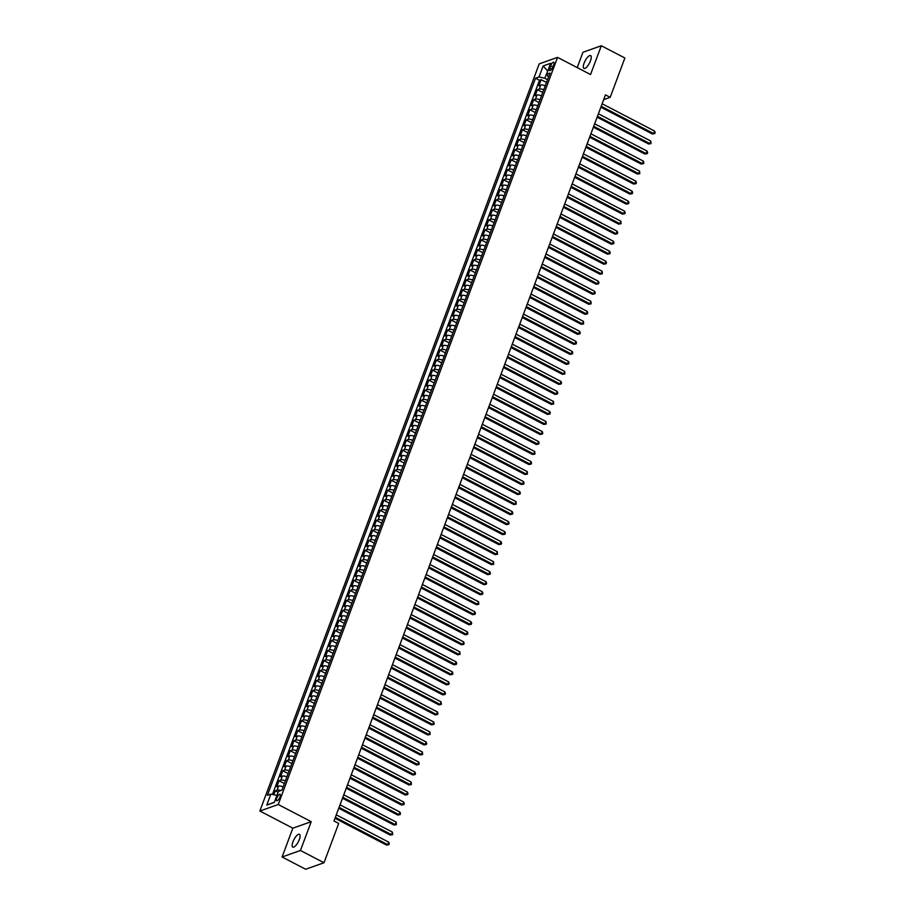 <?xml version="1.0" encoding="UTF-8"?>
<svg xmlns="http://www.w3.org/2000/svg" width="915" height="915" viewBox="0 0 915 915"><rect width="100%" height="100%" fill="white"/><g stroke="black" fill="none" stroke-linecap="round" stroke-linejoin="round"><path stroke-width="1.37" d="M299.308 839.581A7.229 2.448 -62.5 0 0 299.468 834.308A7.229 2.448 -62.5 0 0 292.949 841.834A7.229 2.448 -62.5 0 0 292.789 847.118A7.229 2.448 -62.5 0 0 299.308 839.581M590.45 60.893A7.229 2.448 -62.5 0 0 590.61 55.609A7.229 2.448 -62.5 0 0 584.09 63.146A7.229 2.448 -62.5 0 0 583.93 68.431A7.229 2.448 -62.5 0 0 590.45 60.893M279.979 796.942A3.614 1.224 -62.5 0 0 280.059 794.3A3.614 1.224 -62.5 0 0 276.799 798.063A3.614 1.224 -62.5 0 0 276.719 800.705A3.614 1.224 -62.5 0 0 279.979 796.942M282.083 856.989L300.44 850.481L311.214 821.681L292.846 828.189L282.083 856.989L305.644 869.25L324.001 862.742L338.699 823.431L333.986 820.984L605.467 94.874L610.179 97.322L624.876 58.011L601.315 45.75L582.958 52.258L577.216 67.607M292.846 828.189L259.86 811.022L539.21 63.878L557.567 57.37L278.229 804.514L259.86 811.022M545.271 85.77A4.518 1.453 -159.5 0 0 540.708 85.061L538.901 85.701L541.142 79.685L546.507 82.476M543.773 89.773A4.518 1.453 -159.5 0 0 539.21 89.064L537.402 89.704L542.755 92.495M537.402 89.704L535.149 95.709L536.968 95.069A4.518 1.453 -159.5 0 1 541.531 95.789M537.78 105.797A4.518 1.453 -159.5 0 0 533.216 105.088L531.409 105.728L533.651 99.724L539.015 102.514M534.04 115.816A4.518 1.453 -159.5 0 0 529.476 115.107L527.669 115.748L529.911 109.731L535.275 112.522M530.3 125.835A4.518 1.453 -159.5 0 0 525.736 125.115L523.918 125.755L526.171 119.751L531.524 122.541M526.548 135.843A4.518 1.453 -159.5 0 0 521.985 135.134L520.178 135.775L522.419 129.77L527.783 132.561M522.808 145.862A4.518 1.453 -159.5 0 0 518.245 145.153L516.426 145.794L518.679 139.778L524.032 142.568M519.057 155.882A4.518 1.453 -159.5 0 0 514.493 155.161L512.686 155.802L514.939 149.797L520.292 152.588M515.317 165.889A4.518 1.453 -159.5 0 0 510.753 165.18L508.946 165.821L511.188 159.816L516.552 162.596M511.577 175.909A4.518 1.453 -159.5 0 0 507.013 175.2L505.194 175.84L507.448 169.824L512.8 172.615M507.825 185.928A4.518 1.453 -159.5 0 0 503.261 185.207L501.454 185.848L503.696 179.843L509.06 182.634M504.085 195.936A4.518 1.453 -159.5 0 0 499.521 195.227L497.703 195.867L499.956 189.863L505.309 192.642M500.333 205.955A4.518 1.453 -159.5 0 0 495.77 205.234L493.963 205.886L496.216 199.87L501.569 202.661M496.593 215.974A4.518 1.453 -159.5 0 0 492.03 215.254L490.223 215.894L492.464 209.89L497.829 212.68M492.853 225.982A4.518 1.453 -159.5 0 0 488.29 225.273L486.471 225.914L488.724 219.909L494.077 222.688M489.102 236.001A4.518 1.453 -159.5 0 0 484.538 235.281L482.731 235.933L484.973 229.917L490.337 232.707M485.362 246.021A4.518 1.453 -159.5 0 0 480.798 245.3L478.991 245.941L481.233 239.936L486.586 242.727M481.61 256.028A4.518 1.453 -159.5 0 0 477.058 255.319L475.24 255.96L477.493 249.944L482.846 252.734M477.87 266.048A4.518 1.453 -159.5 0 0 473.307 265.327L471.5 265.979L473.741 259.963L479.105 262.754M474.13 276.067A4.518 1.453 -159.5 0 0 469.567 275.346L467.748 275.987L470.001 269.982L475.354 272.773M470.379 286.075A4.518 1.453 -159.5 0 0 465.815 285.366L464.008 286.006L466.25 279.99L471.614 282.781M466.639 296.094A4.518 1.453 -159.5 0 0 462.075 295.373L460.268 296.014L462.51 290.009L467.874 292.8M462.887 306.102A4.518 1.453 -159.5 0 0 458.335 305.393L456.516 306.033L458.77 300.029L464.122 302.819M459.147 316.121A4.518 1.453 -159.5 0 0 454.583 315.412L452.776 316.052L455.018 310.036L460.382 312.827M455.407 326.14A4.518 1.453 -159.5 0 0 450.843 325.42L449.025 326.06L451.278 320.056L456.631 322.846M451.655 336.148A4.518 1.453 -159.5 0 0 447.092 335.439L445.285 336.079L447.526 330.075L452.891 332.866M447.915 346.167A4.518 1.453 -159.5 0 0 443.352 345.458L441.545 346.099L443.786 340.083L449.151 342.873M444.175 356.187A4.518 1.453 -159.5 0 0 439.612 355.466L437.793 356.107L440.046 350.102L445.399 352.893M440.424 366.194A4.518 1.453 -159.5 0 0 435.86 365.485L434.053 366.126L436.295 360.121L441.659 362.912M436.684 376.214A4.518 1.453 -159.5 0 0 432.12 375.505L430.302 376.145L432.555 370.129L437.908 372.92M432.932 386.233A4.518 1.453 -159.5 0 0 428.369 385.512L426.562 386.153L428.803 380.148L434.168 382.939M429.192 396.241A4.518 1.453 -159.5 0 0 424.629 395.532L422.822 396.172L425.063 390.167L430.427 392.958M425.452 406.26A4.518 1.453 -159.5 0 0 420.889 405.551L419.07 406.191L421.323 400.175L426.676 402.966M421.701 416.279A4.518 1.453 -159.5 0 0 417.137 415.559L415.33 416.199L417.572 410.195L422.936 412.985M417.961 426.287A4.518 1.453 -159.5 0 0 413.397 425.578L411.578 426.218L413.832 420.214L419.184 422.993M414.209 436.306A4.518 1.453 -159.5 0 0 409.646 435.597L407.838 436.238L410.08 430.222L415.444 433.012M410.469 446.326A4.518 1.453 -159.5 0 0 405.905 445.605L404.098 446.246L406.34 440.241L411.704 443.032M406.729 456.333A4.518 1.453 -159.5 0 0 402.165 455.624L400.347 456.265L402.6 450.26L407.953 453.039M402.977 466.353A4.518 1.453 -159.5 0 0 398.414 465.632L396.607 466.284L398.849 460.268L404.213 463.059M399.237 476.372A4.518 1.453 -159.5 0 0 394.674 475.651L392.855 476.292L395.108 470.287L400.461 473.078M395.486 486.38A4.518 1.453 -159.5 0 0 390.922 485.671L389.115 486.311L391.368 480.306L396.721 483.086M391.746 496.399A4.518 1.453 -159.5 0 0 387.182 495.678L385.375 496.33L387.617 490.314L392.981 493.105M388.006 506.418A4.518 1.453 -159.5 0 0 383.442 505.698L381.624 506.338L383.877 500.333L389.23 503.124M384.254 516.426A4.518 1.453 -159.5 0 0 379.691 515.717L377.884 516.357L380.125 510.341L385.49 513.132M380.514 526.445A4.518 1.453 -159.5 0 0 375.951 525.725L374.144 526.377L376.385 520.361L381.738 523.151M376.763 536.465A4.518 1.453 -159.5 0 0 372.199 535.744L370.392 536.384L372.645 530.38L377.998 533.171M373.023 546.472A4.518 1.453 -159.5 0 0 368.459 545.763L366.652 546.404L368.894 540.388L374.258 543.178M369.283 556.492A4.518 1.453 -159.5 0 0 364.719 555.771L362.9 556.412L365.154 550.407L370.506 553.198M365.531 566.499A4.518 1.453 -159.5 0 0 360.968 565.79L359.16 566.431L361.402 560.426L366.766 563.217M361.791 576.519A4.518 1.453 -159.5 0 0 357.227 575.81L355.42 576.45L357.662 570.434L363.015 573.225M358.04 586.538A4.518 1.453 -159.5 0 0 353.487 585.817L351.669 586.458L353.922 580.453L359.275 583.244M354.299 596.546A4.518 1.453 -159.5 0 0 349.736 595.837L347.929 596.477L350.171 590.472L355.535 593.263M350.559 606.565A4.518 1.453 -159.5 0 0 345.996 605.856L344.177 606.496L346.43 600.48L351.783 603.271M346.808 616.584A4.518 1.453 -159.5 0 0 342.244 615.864L340.437 616.504L342.679 610.499L348.043 613.29M343.068 626.592A4.518 1.453 -159.5 0 0 338.504 625.883L336.697 626.523L338.939 620.519L344.303 623.309M339.328 636.611A4.518 1.453 -159.5 0 0 334.764 635.902L332.946 636.543L335.199 630.526L340.552 633.317M335.576 646.631A4.518 1.453 -159.5 0 0 331.013 645.91L329.206 646.55L331.447 640.546L336.812 643.337M331.836 656.638A4.518 1.453 -159.5 0 0 327.273 655.929L325.454 656.57L327.707 650.565L333.06 653.356M328.085 666.658A4.518 1.453 -159.5 0 0 323.521 665.948L321.714 666.589L323.956 660.573L329.32 663.364M324.345 676.677A4.518 1.453 -159.5 0 0 319.781 675.956L317.974 676.597L320.216 670.592L325.58 673.383M320.605 686.685A4.518 1.453 -159.5 0 0 316.041 685.976L314.222 686.616L316.476 680.611L321.828 683.391M316.853 696.704A4.518 1.453 -159.5 0 0 312.29 695.995L310.482 696.635L312.724 690.619L318.088 693.41M313.113 706.723A4.518 1.453 -159.5 0 0 308.549 706.003L306.731 706.643L308.984 700.638L314.337 703.429M309.362 716.731A4.518 1.453 -159.5 0 0 304.798 716.022L302.991 716.662L305.233 710.658L310.597 713.437M305.621 726.75A4.518 1.453 -159.5 0 0 301.058 726.03L299.251 726.682L301.493 720.665L306.857 723.456M301.881 736.769A4.518 1.453 -159.5 0 0 297.318 736.049L295.499 736.689L297.752 730.685L303.105 733.475M298.13 746.777A4.518 1.453 -159.5 0 0 293.566 746.068L291.759 746.709L294.001 740.704L299.365 743.483M294.39 756.796A4.518 1.453 -159.5 0 0 289.826 756.076L288.008 756.728L290.261 750.712L295.614 753.502M290.638 766.816A4.518 1.453 -159.5 0 0 286.075 766.095L284.268 766.736L286.509 760.731L291.874 763.522M286.898 776.824A4.518 1.453 -159.5 0 0 282.335 776.114L280.528 776.755L282.769 770.739L288.133 773.53M283.158 786.843A4.518 1.453 -159.5 0 0 278.595 786.122L276.776 786.774L279.029 780.758L284.382 783.549M550.613 65.834L549.789 68.03A3.5 1.19 -62.5 0 0 549.721 70.592A3.5 1.19 -62.5 0 0 552.877 66.944L553.701 64.736A3.5 1.19 -62.5 0 0 553.769 62.186A3.5 1.19 -62.5 0 0 550.613 65.834L552.854 67.001M547.639 71.37L544.757 78.244L539.004 76.986L535.527 78.221L267.409 795.318L270.886 794.083L266.768 805.097L274.317 802.421L278.435 791.406L281.911 790.183L550.018 73.086L546.541 74.309L548.52 77.077M539.004 76.986L543.121 65.972L550.658 63.295L546.541 74.309M541.142 79.685L539.484 80.28L272.476 794.426M280.848 790.549A4.518 1.453 20.5 0 0 277.096 790.137L275.278 790.777L273.802 794.723M279.029 780.758L280.836 780.118A4.518 1.453 20.5 0 1 285.4 780.827M282.769 770.739L284.576 770.098A4.518 1.453 20.5 0 1 289.14 770.819M286.509 760.731L288.328 760.091A4.518 1.453 20.5 0 1 292.892 760.8M290.261 750.712L292.068 750.071A4.518 1.453 20.5 0 1 296.632 750.792M294.001 740.704L295.82 740.052A4.518 1.453 20.5 0 1 300.383 740.773M297.752 730.685L299.56 730.044A4.518 1.453 20.5 0 1 304.123 730.753M301.493 720.665L303.3 720.025A4.518 1.453 20.5 0 1 307.863 720.745M305.233 710.658L307.051 710.006A4.518 1.453 20.5 0 1 311.615 710.726M308.984 700.638L310.791 699.998A4.518 1.453 20.5 0 1 315.355 700.707M312.724 690.619L314.543 689.979A4.518 1.453 20.5 0 1 319.106 690.699M316.476 680.611L318.283 679.959A4.518 1.453 20.5 0 1 322.846 680.68M320.216 670.592L322.023 669.952A4.518 1.453 20.5 0 1 326.586 670.661M323.956 660.573L325.774 659.932A4.518 1.453 20.5 0 1 330.338 660.653M327.707 650.565L329.514 649.925A4.518 1.453 20.5 0 1 334.078 650.634M331.447 640.546L333.266 639.905A4.518 1.453 20.5 0 1 337.829 640.614M335.199 630.526L337.006 629.886A4.518 1.453 20.5 0 1 341.57 630.607M338.939 620.519L340.746 619.878A4.518 1.453 20.5 0 1 345.31 620.587M342.679 610.499L344.498 609.859A4.518 1.453 20.5 0 1 349.061 610.568M346.43 600.48L348.238 599.84A4.518 1.453 20.5 0 1 352.801 600.56M350.171 590.472L351.989 589.832A4.518 1.453 20.5 0 1 356.553 590.541M353.922 580.453L355.729 579.813A4.518 1.453 20.5 0 1 360.293 580.522M357.662 570.434L359.469 569.793A4.518 1.453 20.5 0 1 364.033 570.514M361.402 560.426L363.221 559.786A4.518 1.453 20.5 0 1 367.784 560.495M365.154 550.407L366.961 549.766A4.518 1.453 20.5 0 1 371.524 550.475M368.894 540.388L370.712 539.747A4.518 1.453 20.5 0 1 375.264 540.468M372.645 530.38L374.452 529.739A4.518 1.453 20.5 0 1 379.016 530.448M376.385 520.361L378.192 519.72A4.518 1.453 20.5 0 1 382.756 520.429M380.125 510.341L381.944 509.701A4.518 1.453 20.5 0 1 386.507 510.421M383.877 500.333L385.684 499.693A4.518 1.453 20.5 0 1 390.248 500.402M387.617 490.314L389.435 489.674A4.518 1.453 20.5 0 1 393.988 490.394M391.368 480.306L393.175 479.654A4.518 1.453 20.5 0 1 397.739 480.375M395.108 470.287L396.916 469.647A4.518 1.453 20.5 0 1 401.479 470.356M398.849 460.268L400.667 459.627A4.518 1.453 20.5 0 1 405.231 460.348M402.6 450.26L404.407 449.608A4.518 1.453 20.5 0 1 408.971 450.329M406.34 440.241L408.147 439.6A4.518 1.453 20.5 0 1 412.711 440.309M410.08 430.222L411.899 429.581A4.518 1.453 20.5 0 1 416.462 430.302M413.832 420.214L415.639 419.562A4.518 1.453 20.5 0 1 420.202 420.282M417.572 410.195L419.39 409.554A4.518 1.453 20.5 0 1 423.954 410.263M421.323 400.175L423.13 399.535A4.518 1.453 20.5 0 1 427.694 400.255M425.063 390.167L426.87 389.527A4.518 1.453 20.5 0 1 431.434 390.236M428.803 380.148L430.622 379.508A4.518 1.453 20.5 0 1 435.185 380.217M432.555 370.129L434.362 369.488A4.518 1.453 20.5 0 1 438.925 370.209M436.295 360.121L438.113 359.481A4.518 1.453 20.5 0 1 442.677 360.19M440.046 350.102L441.853 349.461A4.518 1.453 20.5 0 1 446.417 350.171M443.786 340.083L445.594 339.442A4.518 1.453 20.5 0 1 450.157 340.163M447.526 330.075L449.345 329.434A4.518 1.453 20.5 0 1 453.909 330.143M451.278 320.056L453.085 319.415A4.518 1.453 20.5 0 1 457.649 320.124M455.018 310.036L456.837 309.396A4.518 1.453 20.5 0 1 461.4 310.116M458.77 300.029L460.577 299.388A4.518 1.453 20.5 0 1 465.14 300.097M462.51 290.009L464.317 289.369A4.518 1.453 20.5 0 1 468.88 290.078M466.25 279.99L468.068 279.35A4.518 1.453 20.5 0 1 472.632 280.07M470.001 269.982L471.808 269.342A4.518 1.453 20.5 0 1 476.372 270.051M473.741 259.963L475.56 259.322A4.518 1.453 20.5 0 1 480.123 260.032M477.493 249.944L479.3 249.303A4.518 1.453 20.5 0 1 483.863 250.024M481.233 239.936L483.04 239.295A4.518 1.453 20.5 0 1 487.603 240.005M484.973 229.917L486.791 229.276A4.518 1.453 20.5 0 1 491.355 229.997M488.724 219.909L490.531 219.257A4.518 1.453 20.5 0 1 495.095 219.977M492.464 209.89L494.283 209.249A4.518 1.453 20.5 0 1 498.835 209.958M496.216 199.87L498.023 199.23A4.518 1.453 20.5 0 1 502.587 199.95M499.956 189.863L501.763 189.211A4.518 1.453 20.5 0 1 506.327 189.931M503.696 179.843L505.515 179.203A4.518 1.453 20.5 0 1 510.078 179.912M507.448 169.824L509.255 169.183A4.518 1.453 20.5 0 1 513.818 169.904M511.188 159.816L512.995 159.164A4.518 1.453 20.5 0 1 517.558 159.885M514.939 149.797L516.746 149.156A4.518 1.453 20.5 0 1 521.31 149.866M518.679 139.778L520.486 139.137A4.518 1.453 20.5 0 1 525.05 139.858M522.419 129.77L524.238 129.129A4.518 1.453 20.5 0 1 528.801 129.839M526.171 119.751L527.978 119.11A4.518 1.453 20.5 0 1 532.541 119.819M529.911 109.731L531.718 109.091A4.518 1.453 20.5 0 1 536.282 109.811M533.651 99.724L535.469 99.083A4.518 1.453 20.5 0 1 540.033 99.792M547.547 79.697L544.757 78.244M300.44 850.481L324.001 862.742M311.214 821.681L278.229 804.514M557.567 57.37L590.552 74.55L601.315 45.75M603.694 99.621L610.179 97.322M547.742 71.107L543.121 65.972M276.913 795.478L274.386 802.226M539.484 80.28L535.527 78.221M275.278 790.777L278.114 792.253M270.886 794.083L276.639 795.341M266.768 805.097L274.02 802.352M600.869 107.181L652.395 134.002L653.63 133.556L601.212 106.266M654.568 131.051L655.14 132.572L654.763 133.579L653.63 133.556L654.568 131.051L602.139 103.761M654.763 133.579L652.395 134.002M597.129 117.189L648.644 144.01L649.89 143.575L597.461 116.285M650.817 141.07L651.023 143.598L649.89 143.575L650.817 141.07L598.399 113.78M651.023 143.598L648.644 144.01M593.377 127.208L644.903 154.029L646.139 153.594L593.721 126.304M647.077 151.089L647.648 152.611L647.271 153.606L646.139 153.594L647.077 151.089L594.659 123.799M647.271 153.606L644.903 154.029M589.637 137.227L641.152 164.048L642.399 163.602L589.969 136.312M643.337 161.097L643.908 162.618L643.531 163.625L642.399 163.602L643.337 161.097L590.907 133.807M643.531 163.625L641.152 164.048M585.886 147.235L637.412 174.056L638.647 173.621L586.229 146.331M639.585 171.116L639.791 173.644L638.647 173.621L639.585 171.116L587.167 143.827M639.791 173.644L637.412 174.056M582.146 157.254L633.672 184.075L634.907 183.641L582.489 156.351M635.845 181.136L636.417 182.657L636.039 183.652L634.907 183.641L635.845 181.136L583.415 153.846M636.039 183.652L633.672 184.075M578.406 167.273L629.92 194.094L631.167 193.648L578.738 166.358M632.093 191.144L632.677 192.665L632.299 193.671L631.167 193.648L632.093 191.144L579.675 163.854M632.299 193.671L629.92 194.094M574.654 177.281L626.18 204.102L627.415 203.668L574.997 176.378M628.353 201.163L628.925 202.684L628.548 203.69L627.415 203.668L628.353 201.163L575.935 173.873M628.548 203.69L626.18 204.102M570.914 187.3L622.429 214.121L623.675 213.687L571.246 186.397M624.613 211.182L625.185 212.703L624.808 213.698L623.675 213.687L624.613 211.182L572.184 183.892M624.808 213.698L622.429 214.121M567.163 197.32L618.689 224.141L619.924 223.695L567.506 196.405M620.862 221.19L621.068 223.718L619.924 223.695L620.862 221.19L568.444 193.9M621.068 223.718L618.689 224.141M563.423 207.328L614.949 234.149L616.184 233.714L563.766 206.424M617.122 231.209L617.694 232.73L617.316 233.725L616.184 233.714L617.122 231.209L564.704 203.919M617.316 233.725L614.949 234.149M559.683 217.347L611.197 244.168L612.444 243.733L560.014 216.443M613.382 241.228L613.954 242.75L613.576 243.745L612.444 243.733L613.382 241.228L560.952 213.938M613.576 243.745L611.197 244.168M555.931 227.366L607.457 254.187L608.692 253.741L556.274 226.451M609.63 251.236L610.202 252.757L609.825 253.764L608.692 253.741L609.63 251.236L557.212 223.946M609.825 253.764L607.457 254.187M552.191 237.374L603.706 264.195L604.952 263.76L552.523 236.47M605.89 261.255L606.462 262.777L606.085 263.772L604.952 263.76L605.89 261.255L553.461 233.966M606.085 263.772L603.706 264.195M548.44 247.393L599.965 274.214L601.212 273.768L548.783 246.49M602.139 271.275L602.345 273.791L601.212 273.768L602.139 271.275L549.721 243.985M602.345 273.791L599.965 274.214M544.7 257.412L596.225 284.233L597.461 283.787L545.043 256.497M598.399 281.282L598.97 282.804L598.593 283.81L597.461 283.787L598.399 281.282L545.981 253.993M598.593 283.81L596.225 284.233M540.959 267.42L592.474 294.241L593.721 293.807L541.291 266.517M594.659 291.302L595.23 292.823L594.853 293.818L593.721 293.807L594.659 291.302L542.229 264.012M594.853 293.818L592.474 294.241M537.208 277.439L588.734 304.26L589.969 303.814L537.551 276.524M590.907 301.321L591.101 303.837L589.969 303.814L590.907 301.321L538.489 274.031M591.101 303.837L588.734 304.26M533.468 287.459L584.982 314.28L586.229 313.834L533.811 286.544M587.167 311.329L587.739 312.85L587.361 313.856L586.229 313.834L587.167 311.329L534.737 284.039M587.361 313.856L584.982 314.28M529.716 297.466L581.242 324.287L582.489 323.853L530.06 296.563M583.415 321.348L583.621 323.864L582.489 323.853L583.415 321.348L530.997 294.058M583.621 323.864L581.242 324.287M525.976 307.486L577.502 334.307L578.738 333.861L526.319 306.571M579.675 331.356L580.247 332.877L579.87 333.884L578.738 333.861L579.675 331.356L527.257 304.077M579.87 333.884L577.502 334.307M522.236 317.505L573.751 344.315L574.997 343.88L522.568 316.59M575.935 341.375L576.507 342.896L576.13 343.903L574.997 343.88L575.935 341.375L523.506 314.085M576.13 343.903L573.751 344.315M518.485 327.513L570.011 354.334L571.246 353.899L518.828 326.609M572.184 351.394L572.756 352.916L572.378 353.911L571.246 353.899L572.184 351.394L519.766 324.104M572.378 353.911L570.011 354.334M514.745 337.532L566.259 364.353L567.506 363.907L515.088 336.617M568.444 361.402L569.016 362.923L568.638 363.93L567.506 363.907L568.444 361.402L516.014 334.124M568.638 363.93L566.259 364.353M510.993 347.551L562.519 374.361L563.766 373.926L511.336 346.636M564.692 371.421L564.898 373.949L563.766 373.926L564.692 371.421L512.274 344.132M564.898 373.949L562.519 374.361M507.253 357.559L558.779 384.38L560.014 383.945L507.596 356.656M560.952 381.441L561.524 382.962L561.147 383.957L560.014 383.945L560.952 381.441L508.534 354.151M561.147 383.957L558.779 384.38M503.513 367.578L555.028 394.399L556.274 393.953L503.845 366.663M557.212 391.448L557.784 392.97L557.407 393.976L556.274 393.953L557.212 391.448L504.783 364.159M557.407 393.976L555.028 394.399M499.762 377.586L551.288 404.407L552.523 403.973L500.105 376.683M553.461 401.468L553.667 403.995L552.523 403.973L553.461 401.468L501.043 374.178M553.667 403.995L551.288 404.407M496.022 387.605L547.547 414.426L548.783 413.992L496.365 386.702M549.721 411.487L550.292 413.008L549.915 414.003L548.783 413.992L549.721 411.487L497.291 384.197M549.915 414.003L547.547 414.426M492.27 397.625L543.796 424.446L545.043 424L492.613 396.71M545.969 421.495L546.175 424.022L545.043 424L545.969 421.495L493.551 394.205M546.175 424.022L543.796 424.446M488.53 407.632L540.056 434.453L541.291 434.019L488.873 406.729M542.229 431.514L542.801 433.035L542.423 434.042L541.291 434.019L542.229 431.514L489.811 404.224M542.423 434.042L540.056 434.453M484.79 417.652L536.304 444.473L537.551 444.038L485.122 416.748M538.489 441.533L539.061 443.054L538.683 444.05L537.551 444.038L538.489 441.533L486.059 414.243M538.683 444.05L536.304 444.473M481.038 427.671L532.564 454.492L533.8 454.046L481.382 426.756M534.737 451.541L534.943 454.069L533.8 454.046L534.737 451.541L482.319 424.251M534.943 454.069L532.564 454.492M477.298 437.679L528.824 464.5L530.06 464.065L477.641 436.775M530.997 461.56L531.569 463.082L531.192 464.088L530.06 464.065L530.997 461.56L478.568 434.27M531.192 464.088L528.824 464.5M473.558 447.698L525.073 474.519L526.319 474.084L473.89 446.795M527.246 471.58L527.452 474.096L526.319 474.084L527.246 471.58L474.828 444.29M527.452 474.096L525.073 474.519M469.807 457.717L521.333 484.538L522.568 484.092L470.15 456.802M523.506 481.587L524.078 483.109L523.7 484.115L522.568 484.092L523.506 481.587L471.088 454.298M523.7 484.115L521.333 484.538M466.067 467.725L517.581 494.546L518.828 494.111L466.398 466.822M519.766 491.607L520.338 493.128L519.96 494.123L518.828 494.111L519.766 491.607L467.336 464.317M519.96 494.123L517.581 494.546M462.315 477.744L513.841 504.565L515.076 504.131L462.658 476.841M516.014 501.626L516.22 504.142L515.076 504.131L516.014 501.626L463.596 474.336M516.22 504.142L513.841 504.565M458.575 487.764L510.101 514.585L511.336 514.139L458.918 486.849M512.274 511.634L512.846 513.155L512.469 514.161L511.336 514.139L512.274 511.634L459.845 484.344M512.469 514.161L510.101 514.585M454.835 497.771L506.35 524.592L507.596 524.158L455.167 496.868M508.534 521.653L509.106 523.174L508.729 524.169L507.596 524.158L508.534 521.653L456.105 494.363M508.729 524.169L506.35 524.592M451.084 507.791L502.61 534.612L503.845 534.166L451.427 506.887M504.783 531.672L505.354 533.193L504.977 534.188L503.845 534.166L504.783 531.672L452.365 504.382M504.977 534.188L502.61 534.612M447.344 517.81L498.858 544.631L500.105 544.185L447.675 516.895M501.043 541.68L501.614 543.201L501.237 544.208L500.105 544.185L501.043 541.68L448.613 514.39M501.237 544.208L498.858 544.631M443.592 527.818L495.118 554.639L496.353 554.204L443.935 526.914M497.291 551.699L497.497 554.216L496.353 554.204L497.291 551.699L444.873 524.409M497.497 554.216L495.118 554.639M439.852 537.837L491.378 564.658L492.613 564.212L440.195 536.922M493.551 561.719L493.745 564.235L492.613 564.212L493.551 561.719L441.133 534.429M493.745 564.235L491.378 564.658M436.112 547.856L487.626 574.677L488.873 574.231L436.444 546.941M489.811 571.726L490.383 573.248L490.005 574.254L488.873 574.231L489.811 571.726L437.381 544.436M490.005 574.254L487.626 574.677M432.36 557.864L483.886 584.685L485.122 584.25L432.704 556.961M486.059 581.746L486.631 583.267L486.254 584.262L485.122 584.25L486.059 581.746L433.641 554.456M486.254 584.262L483.886 584.685M428.62 567.883L480.135 594.704L481.382 594.258L428.952 566.968M482.319 591.753L482.891 593.275L482.514 594.281L481.382 594.258L482.319 591.753L429.89 564.475M482.514 594.281L480.135 594.704M424.869 577.903L476.395 604.712L477.641 604.277L425.212 576.988M478.568 601.773L478.774 604.3L477.641 604.277L478.568 601.773L426.15 574.483M478.774 604.3L476.395 604.712M421.129 587.91L472.655 614.731L473.89 614.297L421.472 587.007M474.828 611.792L475.4 613.313L475.022 614.308L473.89 614.297L474.828 611.792L422.41 584.502M475.022 614.308L472.655 614.731M417.389 597.93L468.903 624.751L470.15 624.305L417.72 597.015M471.088 621.8L471.66 623.321L471.282 624.327L470.15 624.305L471.088 621.8L418.658 594.521M471.282 624.327L468.903 624.751M413.637 607.949L465.163 634.758L466.398 634.324L413.98 607.034M467.336 631.819L467.908 633.34L467.531 634.347L466.398 634.324L467.336 631.819L414.918 604.529M467.531 634.347L465.163 634.758M409.897 617.957L461.412 644.778L462.658 644.343L410.24 617.053M463.596 641.838L464.168 643.359L463.791 644.354L462.658 644.343L463.596 641.838L411.167 614.548M463.791 644.354L461.412 644.778M406.146 627.976L457.672 654.797L458.918 654.351L406.489 627.061M459.845 651.846L460.051 654.374L458.918 654.351L459.845 651.846L407.427 624.556M460.051 654.374L457.672 654.797M402.406 637.984L453.932 664.805L455.167 664.37L402.749 637.08M456.105 661.865L456.676 663.386L456.299 664.393L455.167 664.37L456.105 661.865L403.687 634.575M456.299 664.393L453.932 664.805M398.666 648.003L450.18 674.824L451.427 674.389L398.997 647.099M452.365 671.885L452.936 673.406L452.559 674.401L451.427 674.389L452.365 671.885L399.935 644.595M452.559 674.401L450.18 674.824M394.914 658.022L446.44 684.843L447.675 684.397L395.257 657.107M448.613 681.892L449.185 683.413L448.808 684.42L447.675 684.397L448.613 681.892L396.195 654.602M448.808 684.42L446.44 684.843M391.174 668.03L442.688 694.851L443.935 694.416L391.517 667.126M444.873 691.912L445.445 693.433L445.067 694.439L443.935 694.416L444.873 691.912L392.444 664.622M445.067 694.439L442.688 694.851M387.422 678.049L438.948 704.87L440.195 704.436L387.766 677.146M441.122 701.931L441.327 704.447L440.195 704.436L441.122 701.931L388.703 674.641M441.327 704.447L438.948 704.87M383.682 688.069L435.208 714.889L436.444 714.443L384.026 687.154M437.381 711.939L437.953 713.46L437.576 714.466L436.444 714.443L437.381 711.939L384.963 684.649M437.576 714.466L435.208 714.889M379.942 698.076L431.457 724.897L432.704 724.463L380.274 697.173M433.641 721.958L434.213 723.479L433.836 724.486L432.704 724.463L433.641 721.958L381.212 694.668M433.836 724.486L431.457 724.897M376.191 708.096L427.717 734.917L428.952 734.482L376.534 707.192M429.89 731.977L430.096 734.493L428.952 734.482L429.89 731.977L377.472 704.687M430.096 734.493L427.717 734.917M372.451 718.115L423.977 744.936L425.212 744.49L372.794 717.2M426.15 741.985L426.722 743.506L426.344 744.513L425.212 744.49L426.15 741.985L373.72 714.695M426.344 744.513L423.977 744.936M368.699 728.123L420.225 754.944L421.472 754.509L369.042 727.219M422.398 752.004L422.604 754.52L421.472 754.509L422.398 752.004L369.98 724.714M422.604 754.52L420.225 754.944M364.959 738.142L416.485 764.963L417.72 764.528L365.302 737.238M418.658 762.023L419.23 763.545L418.853 764.54L417.72 764.528L418.658 762.023L366.24 734.734M418.853 764.54L416.485 764.963M361.219 748.161L412.734 774.982L413.98 774.536L361.551 747.246M414.918 772.031L415.49 773.552L415.113 774.559L413.98 774.536L414.918 772.031L362.489 744.741M415.113 774.559L412.734 774.982M357.468 758.169L408.994 784.99L410.229 784.555L357.811 757.265M411.167 782.051L411.373 784.567L410.229 784.555L411.167 782.051L358.749 754.761M411.373 784.567L408.994 784.99M353.728 768.188L405.254 795.009L406.489 794.563L354.071 767.285M407.427 792.07L407.999 793.591L407.621 794.586L406.489 794.563L407.427 792.07L354.997 764.78M407.621 794.586L405.254 795.009M349.988 778.207L401.502 805.028L402.749 804.582L350.319 777.293M403.675 802.078L404.258 803.599L403.881 804.605L402.749 804.582L403.675 802.078L351.257 774.788M403.881 804.605L401.502 805.028M346.236 788.215L397.762 815.036L398.997 814.602L346.579 787.312M399.935 812.097L400.507 813.618L400.13 814.613L398.997 814.602L399.935 812.097L347.517 784.807M400.13 814.613L397.762 815.036M342.496 798.235L394.01 825.056L395.257 824.609L342.828 797.32M396.195 822.116L396.389 824.632L395.257 824.609L396.195 822.116L343.766 794.826M396.389 824.632L394.01 825.056M338.744 808.254L390.27 835.075L391.506 834.629L339.088 807.339M392.444 832.124L392.649 834.652L391.506 834.629L392.444 832.124L340.025 804.834M392.649 834.652L390.27 835.075M335.004 818.262L386.53 845.083L387.766 844.648L335.348 817.358M388.703 842.143L389.275 843.664L388.898 844.659L387.766 844.648L388.703 842.143L336.285 814.853M388.898 844.659L386.53 845.083M539.21 89.064L540.708 85.061M277.096 790.137L278.595 786.122M280.836 780.118L282.335 776.114M284.576 770.098L286.075 766.095M288.328 760.091L289.826 756.076M292.068 750.071L293.566 746.068M295.82 740.052L297.318 736.049M299.56 730.044L301.058 726.03M303.3 720.025L304.798 716.022M307.051 710.006L308.549 706.003M310.791 699.998L312.29 695.995M314.543 689.979L316.041 685.976M318.283 679.959L319.781 675.956M322.023 669.952L323.521 665.948M325.774 659.932L327.273 655.929M329.514 649.925L331.013 645.91M333.266 639.905L334.764 635.902M337.006 629.886L338.504 625.883M340.746 619.878L342.244 615.864M344.498 609.859L345.996 605.856M348.238 599.84L349.736 595.837M351.989 589.832L353.487 585.817M355.729 579.813L357.227 575.81M359.469 569.793L360.968 565.79M363.221 559.786L364.719 555.771M366.961 549.766L368.459 545.763M370.712 539.747L372.199 535.744M374.452 529.739L375.951 525.725M378.192 519.72L379.691 515.717M381.944 509.701L383.442 505.698M385.684 499.693L387.182 495.678M389.435 489.674L390.922 485.671M393.175 479.654L394.674 475.651M396.916 469.647L398.414 465.632M400.667 459.627L402.165 455.624M404.407 449.608L405.905 445.605M408.147 439.6L409.646 435.597M411.899 429.581L413.397 425.578M415.639 419.562L417.137 415.559M419.39 409.554L420.889 405.551M423.13 399.535L424.629 395.532M426.87 389.527L428.369 385.512M430.622 379.508L432.12 375.505M434.362 369.488L435.86 365.485M438.113 359.481L439.612 355.466M441.853 349.461L443.352 345.458M445.594 339.442L447.092 335.439M449.345 329.434L450.843 325.42M453.085 319.415L454.583 315.412M456.837 309.396L458.335 305.393M460.577 299.388L462.075 295.373M464.317 289.369L465.815 285.366M468.068 279.35L469.567 275.346M471.808 269.342L473.307 265.327M475.56 259.322L477.058 255.319M479.3 249.303L480.798 245.3M483.04 239.295L484.538 235.281M486.791 229.276L488.29 225.273M490.531 219.257L492.03 215.254M494.283 209.249L495.77 205.234M498.023 199.23L499.521 195.227M501.763 189.211L503.261 185.207M505.515 179.203L507.013 175.2M509.255 169.183L510.753 165.18M512.995 159.164L514.493 155.161M516.746 149.156L518.245 145.153M520.486 139.137L521.985 135.134M524.238 129.129L525.736 125.115M527.978 119.11L529.476 115.107M531.718 109.091L533.216 105.088M535.469 99.083L536.968 95.069M551.768 69.06L549.789 68.03"/></g></svg>
